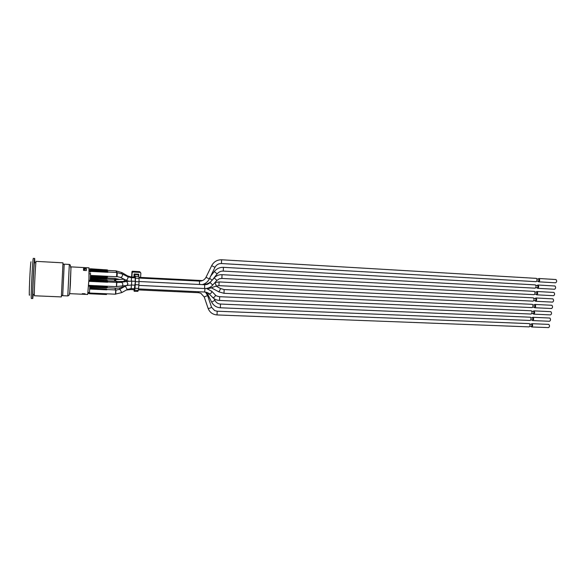 <?xml version="1.0" encoding="UTF-8"?>
<svg xmlns="http://www.w3.org/2000/svg" width="586" height="586" viewBox="0 0 586 586"><rect width="100%" height="100%" fill="white"/><g stroke="black" fill="none" stroke-linecap="round" stroke-linejoin="round"><path stroke-width="0.88" d="M90.544 271.963L90.588 270.402L90.544 271.963L89.16 271.889M107.604 276.306L116.577 276.76L116.79 272.483L107.861 272.021M90.449 275.413L107.604 276.277L107.56 277.017L90.405 276.153M90.588 271.399L107.846 272.3L107.89 271.56L90.632 270.659M90.588 270.402L107.89 271.56M89.292 293.44L87.951 293.374M106.549 293.806L115.501 294.201L115.706 289.938L106.806 289.535M89.68 289.052L106.791 289.836L106.835 289.103L89.724 288.312M89.409 293.022L106.557 293.784L106.513 294.516L89.336 293.754M89.739 288.034L106.835 289.103M115.23 289.916L115.171 288.158L106.359 287.748M89.783 287.184L106.344 287.953L106.388 287.286L89.826 286.51M89.841 286.239L106.388 287.286M90.332 277.42L106.564 278.233L106.608 277.508L90.376 276.695M115.42 279.463L115.076 278.372L115.149 279.478M90.391 276.438L106.608 277.508M115.772 281.207L115.706 279.449L115.237 279.471L115.427 281.192M90.273 278.475L106.864 279.295L106.901 278.621L90.31 277.793M90.325 277.53L106.901 278.621M107.377 286.254L116.402 286.679L116.607 282.379L107.634 281.947M88.845 281.331L107.619 282.24L107.663 281.5L88.874 280.584M88.618 285.345L107.377 286.232L107.333 286.972L88.574 286.093M88.889 280.313L107.663 281.5M90.251 270.703L90.303 268.769L107.421 269.919L107.385 270.6L90.31 269.699L90.303 268.769M90.303 270.703L90.31 269.699M116.306 272.461L116.248 270.871L107.392 270.402M107.421 269.919L90.347 269.018M116.321 282.371L116.24 281.229L107.333 280.797M90.178 280.247L107.319 281.082L107.363 280.35L90.215 279.507M90.229 279.244L107.363 280.35M89.167 270.798L90.61 270.879M89.167 270.644L90.581 270.717M89.145 269.172L90.325 269.23M89.167 270.468L90.251 270.527M89.145 269.018L90.295 269.077M535.15 298.472L536.014 298.018C536.966 299.336 536.857 300.42 535.677 301.285L535.033 300.721M533.868 298.406L535.934 298.53L535.707 300.757L533.758 300.662M535.846 297.981L552.913 298.867C553.895 300.179 553.785 301.263 552.576 302.112L535.677 301.285M214.93 282.584L216.417 286.027L218.93 285.682L219.113 281.932L533.392 297.878C534.344 299.204 534.227 300.296 533.055 301.153L218.856 285.646M87.966 293.271L89.35 293.33M533.135 311.364L534.007 310.91C534.952 312.235 534.842 313.32 533.692 314.162L533.04 313.613M531.854 311.305L533.927 311.422L533.707 313.642L531.766 313.554M533.824 310.866L550.869 311.671C551.844 312.99 551.741 314.067 550.554 314.902L533.692 314.162M219.516 300.428L219.691 296.692L531.392 310.792C532.33 312.118 532.227 313.202 531.077 314.052L219.516 300.428C216.857 300.296 214.637 299.365 212.835 297.651M85.021 293.791L84.919 294.333L87.702 294.45L88.955 278.907L88.991 267.839L71.118 266.886M536.161 291.996L537.018 291.535C537.977 292.853 537.867 293.945 536.681 294.817L536.029 294.253M534.886 291.931L536.937 292.055L536.703 294.289L534.754 294.187M536.864 291.506L553.938 292.443C554.927 293.754 554.81 294.839 553.587 295.696L536.681 294.817M221.86 278.438L222.05 274.68L534.395 291.396C535.355 292.714 535.238 293.806 534.051 294.677L221.86 278.438L219.384 278.775L216.725 280.548M85.073 293.798L84.919 294.333L82.128 294.209L82.274 293.674L85.073 293.798M86.332 268.63L86.354 270.549L83.542 270.395L83.534 268.483L86.332 268.63L86.31 269.128L84.45 269.025L84.465 270.446M84.054 269.421L83.542 269.392M86.332 270.542L86.318 269.128M88.068 292.421L89.49 292.487L89.365 293.264M83.542 269.78L84.45 269.025M89.123 273.772L90.537 273.845L90.171 280.379M90.544 273.252L90.537 273.845M84.069 270.424L84.054 269.37M84.018 270.424L84.047 269.809M84.948 293.967L83.087 293.886M89.841 286.151L89.49 292.487M534.139 304.925L535.011 304.471C535.956 305.789 535.846 306.881 534.681 307.731L534.036 307.174M532.864 304.867L534.93 304.984L534.703 307.211L532.755 307.115M534.835 304.434L551.887 305.277C552.869 306.595 552.759 307.672 551.565 308.514L534.681 307.731M532.132 317.78L533.004 317.334C533.949 318.652 533.846 319.736 532.696 320.579L532.051 320.029M530.85 317.729L532.923 317.839L532.718 320.059L530.769 319.978M532.821 317.29L549.851 318.044C550.825 319.363 550.723 320.439 549.543 321.267L532.696 320.579M223.977 293.293L224.152 289.557L532.388 304.346C533.333 305.665 533.223 306.756 532.066 307.613L223.977 293.293L218.893 291.872L220.673 288.598M220.343 307.775L220.504 304.046L530.389 317.216C531.326 318.55 531.224 319.626 530.088 320.469L220.343 307.775C216.432 307.46 213.538 305.577 211.671 302.112M531.128 324.183L532.007 323.736C532.945 325.062 532.842 326.138 531.714 326.973L531.062 326.424M529.847 324.131L531.927 324.241L531.729 326.453L529.781 326.373M531.817 323.684L548.84 324.402C549.807 325.721 549.705 326.79 548.54 327.618L531.714 326.973M217.032 314.938L217.194 311.21L529.4 323.626C530.33 324.959 530.227 326.036 529.099 326.878L217.032 314.938C212.681 314.565 209.707 312.382 208.103 308.397M34.699 258.455L33.343 258.382C32.699 257.166 30.64 299.622 31.402 298.472L32.75 298.53C32.032 299.673 34.091 257.247 34.699 258.455L34.808 262.572M33.263 294.443L32.75 298.53M35.885 262.631L34.42 262.784C33.827 265.033 32.42 295.373 32.955 294.428L34.34 294.487M29.556 294.743C28.663 300.186 30.179 264.608 30.97 261.781M36.105 261.363C35.621 260.352 33.856 296.728 34.428 295.769L61.325 296.912L61.405 296.062L62.98 262.836L36.105 261.363M62.695 295.373L62.702 294.985M64.167 264.887L62.709 295.703L67.793 295.923L69.324 264.44L70.225 264.931L70.943 268.666L70.357 284.62C69.617 296.245 69.36 295.146 67.793 295.923M537.172 285.499L538.029 285.045C538.995 286.356 538.878 287.455 537.677 288.327L537.032 287.763M535.897 285.433L537.948 285.558L537.714 287.799L535.758 287.689M537.882 285.016L554.964 285.997C555.96 287.301 555.843 288.385 554.605 289.25L537.677 288.327M223.237 271.091L223.434 267.333L535.406 284.899C536.366 286.21 536.249 287.308 535.055 288.18L223.237 271.091C220.805 271.01 218.768 271.941 217.135 273.867L217.216 273.772M538.19 278.987L539.047 278.533C540.014 279.844 539.896 280.936 538.681 281.822L538.043 281.251M536.915 278.914L538.966 279.046L538.717 281.295L536.769 281.177M538.908 278.504L555.997 279.529C556.993 280.833 556.876 281.925 555.631 282.796L538.681 281.822M221.633 259.774C217.135 259.745 213.809 261.722 211.663 265.7L214.981 267.311C216.454 264.733 218.607 263.473 221.427 263.546L221.633 259.774L536.417 278.372C537.384 279.69 537.259 280.789 536.058 281.668L221.398 263.539M135.285 276.321L135.425 278.138L139.029 278.321L138.875 276.504L135.285 276.321L134.48 274.512L138.04 274.695L138.875 276.504M139.029 278.321L139.036 281.793L135.425 281.617L135.285 284.686L138.897 284.862L139.036 281.793M138.897 284.862L138.567 288.444L134.963 288.275L135.285 284.686M134.963 288.275L134.655 290.246L138.252 290.414L138.567 288.444M138.252 290.414L137.842 291.367L134.172 291.308L133.952 289.704M134.172 291.308L137.842 291.367M138.069 274.175L138.04 274.695M134.231 289.711L135.256 282.349L135.183 277.881L134.502 276.328L134.45 277.119M134.018 274.08L134.304 277.112M135.425 281.617L135.425 278.138M134.26 291.205L134.655 290.246M134.48 274.512L134.516 273.984M140.567 277.427L140.852 273.127L140.42 272.461L132.905 272.029L132.158 272.673L131.879 276.988M138.721 276.16L138.75 274.233L134.209 273.97L133.813 277.083M134.282 275.632L134.304 275.083M140.105 272.05L140.208 272.417M132.905 272.029L132.429 271.259L131.967 271.67L132.158 272.673M131.967 271.662L131.623 276.973M115.23 279.471L114.512 279.471L114.57 281.148M209.971 287.301L210.14 288.173L216.38 286.041M207.605 288.722L210.103 288.187M120.819 281.478L126.986 281.331M116.292 281.412L120.994 281.514L121.632 282.284M117.075 281.448L117.141 282.584M215.165 294.795L215.501 295.176C214.864 297.153 213.868 297.871 212.528 297.322L209.239 293.945M211.583 291.081L211.89 291.41C211.29 293.403 210.301 294.135 208.916 293.615C208.382 292.897 206.953 292.363 204.639 292.018L204.983 288.539M131.425 285.023L131.154 288.59L134.67 288.759M131.161 288.59L127.309 289.477L121.807 292.575L119.83 289.213L125.301 286.166L127.279 289.491M119.822 289.242L115.94 290.129L115.75 294.033L121.829 292.56M209.971 282.606L214.234 277.947L216.886 280.372L212.601 285.214M139.036 281.5L204.77 284.745L207.276 284.4L210.096 282.613L212.755 285.038C210.608 287.44 207.884 288.612 204.587 288.532L204.704 284.781M135.256 281.317L131.718 281.141L131.535 285.03L135.08 285.199M121.405 282.327L126.686 281.441L127.938 283.968L126.986 285.279M116.658 282.562L121.602 282.349C123.023 283.573 123.207 284.84 122.152 286.166L121.917 286.21M116.782 282.569L116.592 286.51L131.535 285.03M125.331 279.837L125.294 281.287M124.115 279.229L124.327 281.331M211.934 287.558L211.832 288.078L218.856 291.85M209.121 283.412L208.477 283.36L208.66 283.734M124.642 285.712L125.477 286.063M214.916 300.428L211.634 302.046L207.73 294.238M208.975 293.74L207.7 294.238L206.199 292.246M211.473 306.998L211.553 307.24C209.956 308.324 208.777 308.624 208.023 308.148L204.236 296.985M207.627 295.6L204.148 296.926L200.83 293.249L198.346 292.648M198.727 291.747L198.405 292.685L138.384 289.909M131 288.59L130.81 289.557L134.275 289.718M124.752 286.473L119.661 287.924L119.441 289.433M119.698 287.902L115.383 288.341L115.442 289.931M69.727 293.754L71.031 266.791M223.434 267.333C219.691 267.253 216.644 268.644 214.278 271.523L217.135 273.867L213.004 279.192M209.598 278.343L212.147 280.159M131.037 277.024L131.183 277.654M127.638 275.94L127.184 276.438M122.1 272.695L121.375 273.552M134.853 277.141L131.088 276.944L127.602 275.918L122.064 272.673L116.761 271.076L116.819 272.541M211.656 265.7L206.001 277.325L209.319 278.914L214.981 267.304M209.319 278.914L209.327 278.899C207.818 281.866 205.459 283.763 202.251 284.62M205.994 277.317C204.521 279.888 202.353 281.155 199.489 281.112L199.526 284.488M135.176 277.859L131.418 277.669L131.359 281.126M127.755 276.731L128.092 277.237C127.689 279.163 126.972 280.13 125.946 280.145L120.797 277.552M122.43 274.021L122.621 274.123C122.628 275.999 121.954 277.105 120.599 277.456L117.083 276.607L117.273 272.688L122.621 274.123L127.96 276.834L131.418 277.669M134.355 276.35L134.275 275.53M138.457 275.603L138.552 274.197M132.202 271.311L139.695 271.648L140.42 272.461M106.586 277.947L115.076 278.372M106.872 279.09L114.512 279.471M219.113 281.932L215.187 282.496M128.1 281.199L126.686 281.236M219.691 296.692C217.443 296.37 216.044 295.842 215.494 295.132L211.89 291.41L206.499 288.444M138.523 288.935L204.639 292.018M127.565 285.184L125.338 286.144M222.05 274.68C218.893 274.585 216.241 275.669 214.11 277.947M138.853 285.382L204.587 288.532M131.718 281.141L126.481 281.419M69.815 293.667L82.128 294.209M224.152 289.557L220.636 288.583L216.088 286.136M211.788 288.056L211.238 287.792M115.764 279.625L124.078 279.207M220.504 304.046C218.139 303.929 216.285 302.75 214.952 300.493L214.022 298.64M119.866 279.419L115.398 278.57M217.194 311.21L214.696 310.617L211.553 307.24L207.7 295.835L205.532 292.106M130.81 289.557L126.276 290.063M64.248 264.967L62.98 263.693M62.79 294.912L61.405 296.062M64.24 264.169L69.324 264.44M210.63 276.226L214.205 271.618M210.711 281.771C208.506 283.595 205.972 284.466 203.093 284.378M138.999 277.346L202.514 280.577M116.292 271.054L116.761 271.076M139.021 278.05L199.489 281.112M128.612 281.163L126.136 280.247M116.643 276.585L117.083 276.607M116.841 272.666L117.273 272.688M132.436 271.259L139.688 271.64"/></g></svg>
